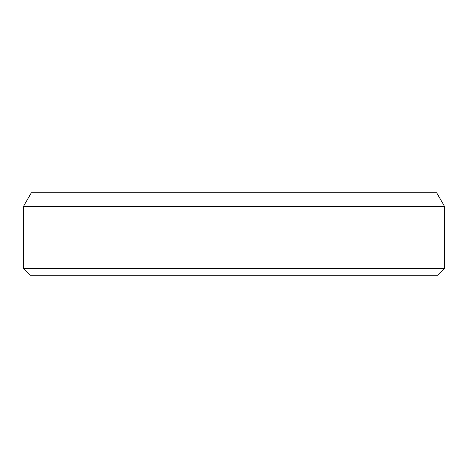 <?xml version="1.0" encoding="UTF-8"?>
<svg xmlns="http://www.w3.org/2000/svg" width="468" height="468" viewBox="0 0 468 468"><rect width="100%" height="100%" fill="white"/><g stroke="black" fill="none" stroke-linecap="round" stroke-linejoin="round"><path stroke-width="0.7" d="M444.6 206.517L444.6 268.339L23.4 268.339L23.4 206.517L444.6 206.517L436.679 192.798L31.321 192.798L23.4 206.517M23.4 268.339L30.268 275.202L437.732 275.202L444.6 268.339"/></g></svg>
